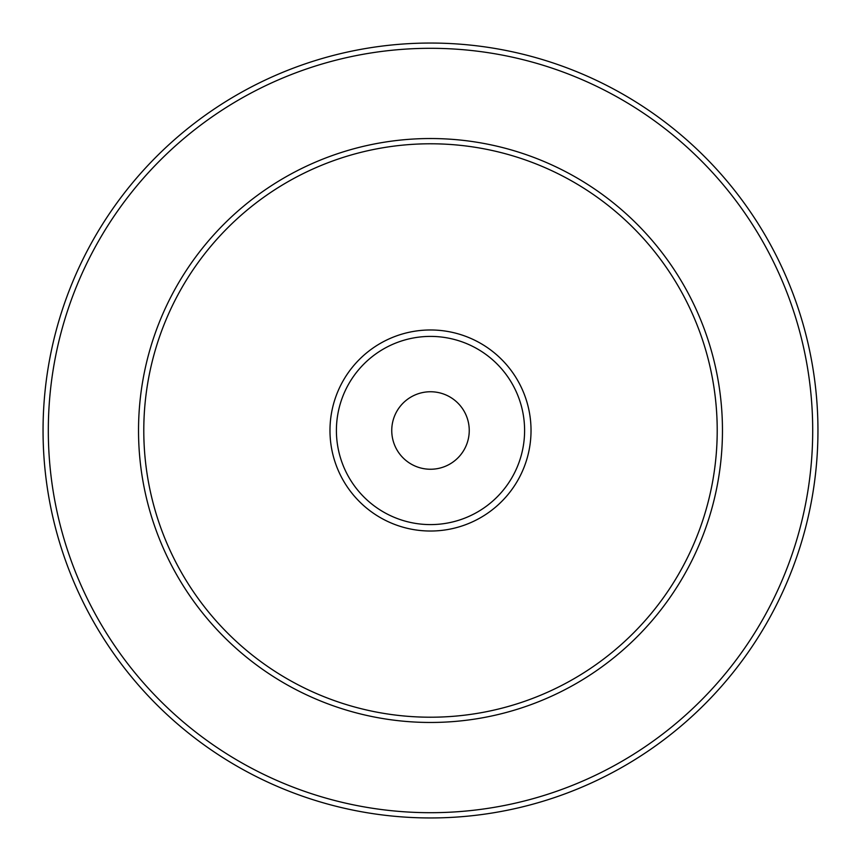 <?xml version="1.0" encoding="UTF-8"?>
<svg xmlns="http://www.w3.org/2000/svg" width="861" height="861" viewBox="0 0 861 861"><rect width="100%" height="100%" fill="white"/><g stroke="black" fill="none" stroke-linecap="round" stroke-linejoin="round"><path stroke-width="1.29" d="M469.245 430.5A38.745 38.745 0 0 1 411.127 464.057A38.745 38.745 0 0 1 411.127 396.943A38.745 38.745 0 0 1 469.245 430.5M336.403 430.5A94.097 94.097 0 0 0 477.543 511.994A94.097 94.097 0 0 0 477.543 349.006A94.097 94.097 0 0 0 336.403 430.5M143.787 430.5A286.713 286.713 0 0 0 573.856 678.802A286.713 286.713 0 0 0 573.856 182.198A286.713 286.713 0 0 0 143.787 430.5A286.713 286.713 0 0 0 573.856 678.802A286.713 286.713 0 0 0 573.856 182.198A286.713 286.713 0 0 0 143.787 430.5M43.05 430.5A387.45 387.45 0 0 0 624.225 766.042A387.45 387.45 0 0 0 624.225 94.958A387.45 387.45 0 0 0 43.05 430.5A387.45 387.45 0 0 0 624.225 766.042A387.45 387.45 0 0 0 624.225 94.958A387.45 387.45 0 0 0 43.05 430.5M329.978 430.5A100.522 100.522 0 0 0 480.761 517.558A100.522 100.522 0 0 0 480.761 343.442A100.522 100.522 0 0 0 329.978 430.5M138.524 430.5A291.976 291.976 0 0 0 576.483 683.354A291.976 291.976 0 0 0 576.483 177.646A291.976 291.976 0 0 0 138.524 430.5M48.313 430.5A382.187 382.187 0 0 0 621.599 761.49A382.187 382.187 0 0 0 621.599 99.51A382.187 382.187 0 0 0 48.313 430.5"/></g></svg>
